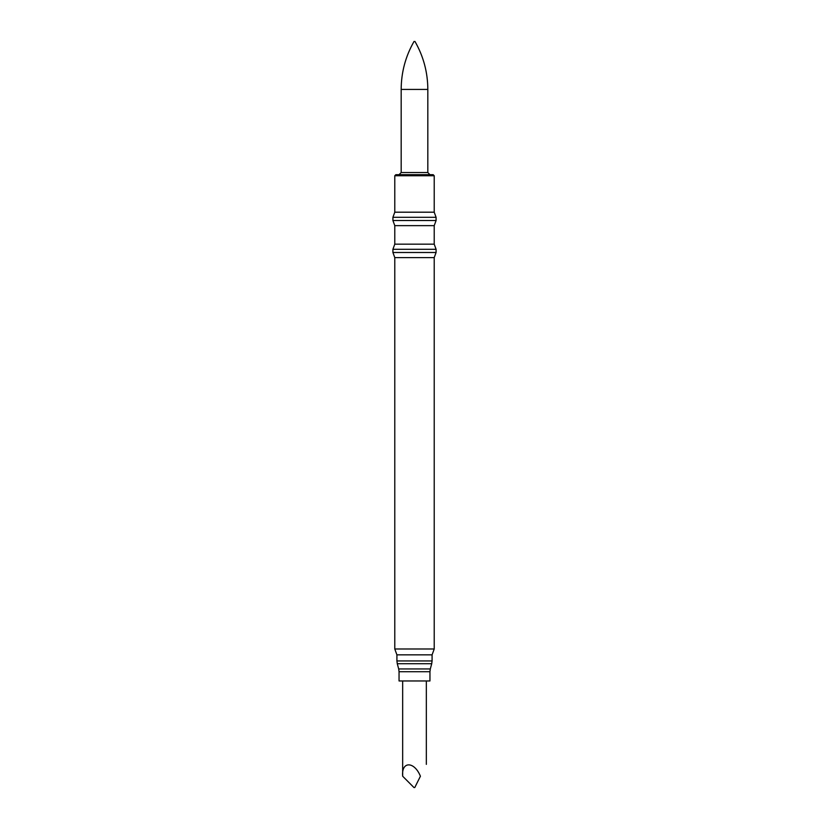 <?xml version="1.0" encoding="UTF-8"?>
<svg xmlns="http://www.w3.org/2000/svg" width="829" height="829" viewBox="0 0 829 829"><rect width="100%" height="100%" fill="white"/><g stroke="black" fill="none" stroke-linecap="round" stroke-linejoin="round"><path stroke-width="1.24" d="M429.95 174.681L399.05 174.681L401.174 172.546L427.826 172.546L429.95 174.681M394.78 175.748L434.22 175.748L433.152 174.681L395.847 174.681L394.78 175.748L394.78 212.193L434.22 212.193L436.085 217.312L392.915 217.312L394.78 212.193M436.085 220.514L434.22 225.643L394.78 225.643L392.915 220.514L436.085 220.514L436.085 217.312M394.78 244.172L434.22 244.172L436.085 249.291L392.915 249.291L394.78 244.172L394.78 225.643M436.085 252.493L434.22 257.612L394.78 257.612L392.915 252.493L436.085 252.493L436.085 249.291M392.915 252.493L392.915 249.291M434.22 257.612L434.22 648.993L394.78 648.993L394.78 257.612M434.22 648.993L432.085 654.848L396.915 654.848L394.78 648.993M399.05 671.708L399.05 680.961L429.95 680.961L429.95 671.708L399.05 671.708L398.687 668.951L430.313 668.951L431.722 663.708L397.278 663.708L396.915 660.951L432.085 660.951L432.085 654.848M420.417 776.224C427.961 761.084 427.961 761.084 420.417 776.224L414.769 787.55L413.972 787.55L402.666 776.224C401.246 761.084 414.293 761.084 420.417 776.224M427.826 172.546L427.826 89.418L401.174 89.418L401.174 172.546M427.826 89.418C427.743 72.299 423.464 56.31 414.966 41.45M401.174 89.418C401.257 72.299 405.536 56.31 414.034 41.45M434.22 175.748L434.22 212.193M392.915 220.514L392.915 217.312M434.22 225.643L434.22 244.172M396.915 654.848L396.915 660.951M431.722 663.708L432.085 660.951M398.687 668.951L397.278 663.708M429.95 671.708L430.313 668.951M426.334 764.359L426.334 680.961M402.666 776.224L402.666 680.961"/></g></svg>
